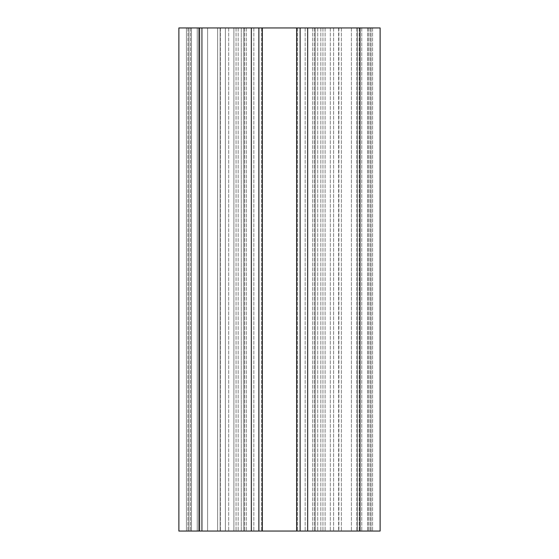 <?xml version="1.0" encoding="UTF-8"?>
<svg xmlns="http://www.w3.org/2000/svg" width="559" height="559" viewBox="0 0 559 559"><rect width="100%" height="100%" fill="white"/><g stroke="black" fill="none" stroke-linecap="round" stroke-linejoin="round"><path stroke-width="0.42" stroke-dasharray="2.79 2.1" d="M217.619 27.95L220.134 27.95L220.134 531.05L178.88 531.05L202.274 531.05L178.88 531.05L178.88 27.95L258.873 27.95L178.88 27.95L197.243 27.95L178.88 27.95L178.88 531.05L178.88 27.95L178.88 531.05L178.88 27.95L178.88 531.05L178.88 27.95L202.274 27.95L186.427 27.95L186.427 531.05L202.274 531.05L186.427 531.05L186.427 27.95L186.427 531.05L186.427 27.95L186.427 531.05L186.427 27.95L202.274 27.95L197.243 27.95L197.243 531.05L191.457 531.05L202.274 531.05L197.243 531.05L197.243 27.95L197.243 531.05L197.243 27.95L197.243 531.05L197.243 27.95L202.274 27.95L191.457 27.95L202.274 27.95L202.274 531.05L188.942 531.05L202.274 531.05L202.274 27.95L202.274 531.05L202.274 27.95L202.274 531.05L202.274 27.95L202.274 531.05L202.274 27.95L202.274 531.05L202.274 27.95L202.274 531.05L202.274 27.95L188.942 27.95L199.759 27.95L199.759 531.05L188.942 531.05L201.519 531.05L188.942 531.05L199.759 531.05L199.759 27.95L199.759 531.05L199.759 27.95L199.759 531.05L199.759 27.95L188.942 27.95L201.519 27.95L188.942 27.95L191.457 27.95L191.457 531.05L207.592 531.05L188.942 531.05L191.457 531.05L191.457 27.95L191.457 531.05L191.457 27.95L191.457 531.05L191.457 27.95L188.942 27.95L261.605 27.95L188.942 27.95L188.942 531.05L233.9 531.05L188.942 531.05L220.386 531.05L188.942 531.05L188.942 27.95L188.942 531.05L188.942 27.95L188.942 531.05L188.942 27.95L188.942 531.05L188.942 27.95L188.942 531.05L188.942 27.95L297.395 27.95L201.519 27.95L201.519 531.05L238.176 531.05L201.519 531.05L201.519 27.95L201.519 531.05L201.519 27.95L201.519 531.05L201.519 27.95L201.519 531.05L201.519 27.95L201.519 531.05L201.519 27.95L233.9 27.95L207.592 27.95L207.592 531.05L241.264 531.05L207.592 531.05L207.592 27.95L207.592 531.05L207.592 27.95L207.592 531.05L207.592 27.95L241.264 27.95L225.382 27.95L225.382 531.05L241.264 531.05L225.382 531.05L225.382 27.95L225.382 531.05L225.382 27.95L225.382 531.05L225.382 27.95L241.264 27.95L233.9 27.95L233.9 531.05L241.264 531.05L233.9 531.05L233.9 27.95L233.9 531.05L233.9 27.95L233.9 531.05L233.9 27.95L241.264 27.95L241.264 531.05L258.873 531.05L199.004 531.05L220.134 531.05L220.134 27.95L187.936 27.95L217.619 27.95L187.936 27.95L217.619 27.95L217.619 531.05L187.936 531.05L217.619 531.05L217.619 27.95M296.605 27.95L262.395 27.95L296.605 27.95L262.395 27.95L296.605 27.95L262.395 27.95L296.605 27.95L296.605 531.05L262.395 531.05L296.605 531.05L262.395 531.05L296.605 531.05L262.395 531.05L296.605 531.05L296.605 27.95L296.605 531.05M371.064 27.95L228.687 27.95L241.264 27.95L241.264 531.05L380.12 531.05L300.127 531.05L380.12 531.05L361.757 531.05L380.12 531.05L372.574 531.05L380.12 531.05L380.12 27.95L325.1 27.95L380.12 27.95L359.996 27.95L371.064 27.95L371.064 531.05L338.866 531.05L371.064 531.05L371.064 27.95L371.064 531.05M315.185 27.95L261.605 27.95L338.614 27.95L315.185 27.95L315.185 531.05L320.824 531.05L297.395 531.05L338.614 531.05L261.605 531.05L315.185 531.05L315.185 27.95M357.481 27.95L320.824 27.95L370.058 27.95L357.481 27.95L357.481 531.05L357.481 27.95M338.866 27.95L341.381 27.95L338.866 27.95L338.866 531.05M243.815 531.05L297.395 531.05L220.386 531.05L243.815 531.05L243.815 27.95L243.815 531.05M258.873 27.95L258.873 531.05M187.936 27.95L187.936 531.05L187.936 27.95M220.134 27.95L220.134 531.05L220.134 27.95M370.058 27.95L370.058 531.05L370.058 27.95M241.264 27.95L241.264 531.05L241.264 27.95M243.78 27.95L243.78 531.05L243.78 27.95M228.687 27.95L228.687 531.05L228.687 27.95M330.313 27.95L330.313 531.05L330.313 27.95M315.22 27.95L315.22 531.05L315.22 27.95M300.127 27.95L300.127 531.05M380.12 27.95L380.12 531.05L380.12 27.95M356.726 27.95L356.726 531.05L356.726 27.95M317.736 27.95L317.736 531.05L317.736 27.95M341.381 27.95L341.381 531.05L341.381 27.95M359.996 27.95L359.996 531.05M368.549 27.95L368.549 531.05L368.549 27.95M199.004 27.95L199.004 531.05M190.451 27.95L190.451 531.05L190.451 27.95M261.605 27.95L261.605 531.05L261.605 27.95M297.395 27.95L297.395 531.05L297.395 27.95M238.176 27.95L238.176 531.05L238.176 27.95M320.824 27.95L320.824 531.05L320.824 27.95M338.614 27.95L338.614 531.05L338.614 27.95M220.386 27.95L220.386 531.05L220.386 27.95M251.326 27.95L251.326 531.05M253.842 27.95L253.842 531.05L253.842 27.95M246.295 27.95L246.295 531.05L246.295 27.95M236.052 27.95L236.052 531.05L236.052 27.95M244.569 27.95L244.569 531.05L244.569 27.95M262.36 27.95L262.36 531.05M296.64 27.95L296.64 531.05M314.431 27.95L314.431 531.05L314.431 27.95M322.948 27.95L322.948 531.05L322.948 27.95M312.705 27.95L312.705 531.05L312.705 27.95M305.158 27.95L305.158 531.05L305.158 27.95M307.674 27.95L307.674 531.05M372.574 27.95L372.574 531.05L372.574 27.95M361.757 27.95L361.757 531.05L361.757 27.95M359.241 27.95L359.241 531.05L359.241 27.95M367.543 27.95L367.543 531.05L367.543 27.95M351.408 27.95L351.408 531.05L351.408 27.95M333.618 27.95L333.618 531.05L333.618 27.95M325.1 27.95L325.1 531.05L325.1 27.95M262.395 531.05L262.395 27.95"/><path stroke-width="0.84" d="M359.996 27.95L178.88 27.95L178.88 531.05L380.12 531.05L380.12 27.95L359.996 27.95L359.996 531.05M258.873 27.95L258.873 531.05M300.127 27.95L300.127 531.05M199.004 27.95L199.004 531.05M251.326 27.95L251.326 531.05M307.674 27.95L307.674 531.05M296.64 27.95L296.64 531.05M262.36 27.95L262.36 531.05"/></g></svg>
